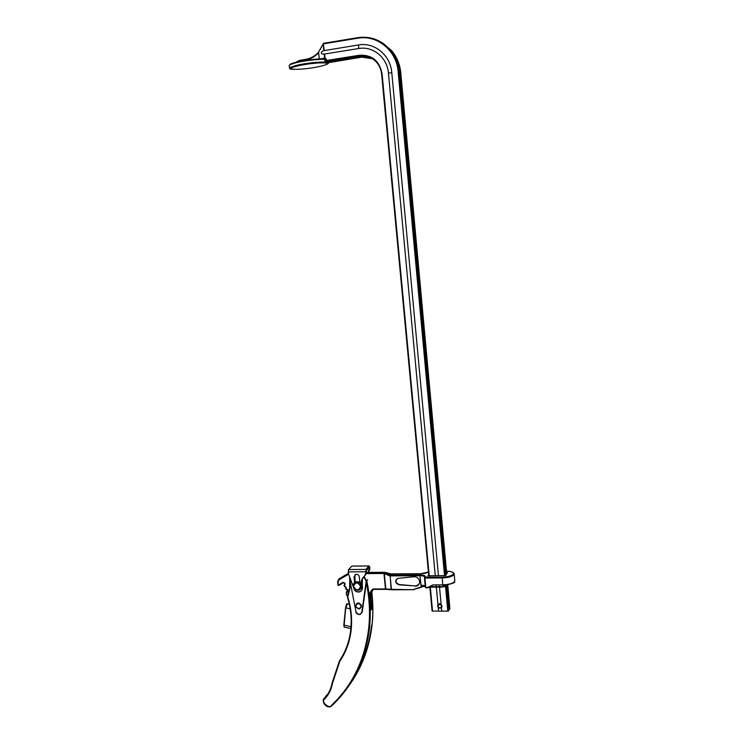 <?xml version="1.0" encoding="UTF-8"?>
<svg xmlns="http://www.w3.org/2000/svg" width="744" height="744" viewBox="0 0 744 744"><rect width="100%" height="100%" fill="white"/><g stroke="black" fill="none" stroke-linecap="round" stroke-linejoin="round"><path stroke-width="1.12" d="M414.362 576.684C417.319 576.953 419.077 578.544 419.653 581.455C419.737 583.705 418.76 585.24 416.714 586.039L399.249 584.84C395.157 583.203 394.664 581.055 397.752 578.395L414.362 576.684M345.542 586.951L344.305 586.309L346.332 587.676L346.09 589.034L347.429 589.471L348.322 591.74L348.927 591.806M347.392 589.797L345.672 588.727L346.062 589.406M348.471 592.14L347.894 591.545L348.406 592.14M424.526 586.039L425.233 586.356L421.253 586.821L424.526 586.039M444.28 586.7L441.434 587.118L444.475 586.663L444.838 585.751M366.355 572.824L384.713 572.861L384.295 573.624L385.829 588.969L391.102 589.332L390.135 575.103L389.782 575.893L384.295 573.624L384.555 572.285L366.327 572.434L384.369 572.303M446.502 571.169C451.041 571.28 453.598 572.155 454.156 573.791L453.998 574.675C452.203 576.619 448.241 577.707 442.113 577.949L424.917 578.051L425.801 587.397L428.591 587.574L431.715 585.509L432.599 586.756L441.248 586.718L444.568 586.625L445.954 585.426M345.895 587.741L345.672 588.727L345.895 587.741L346.313 588.048M344.723 583.994L344.407 585.974L344.891 583.166L343.105 582.32L338.343 585.11L338.855 585.426L343.561 582.673M385.894 589.36L391.242 589.713M447.497 584.914L443.126 586.198L442.913 585.296L447.99 584.812M441.425 587.137L441.452 586.607L433.585 586.635L429.028 587.193M428.609 587.546L430.302 587.1L427.949 587.397L432.952 584.905L442.754 584.868L442.187 577.139C447.925 576.916 451.645 575.893 453.329 574.07C453.905 572.35 451.627 571.383 446.502 571.187M446.633 572.657L447.516 572.657L446.837 573.457M428.312 575.744L428.656 574.601M447.516 572.657L445.331 575.633M384.713 572.861L390.135 575.103L420.007 574.898C423.95 575 425.661 575.707 425.14 577.046L442.187 577.139M389.958 575.047L390.879 573.884L384.471 572.294M384.574 572.266L390.916 573.922M390.879 573.884L420.862 573.698L390.87 573.903L390.163 575.075M418.937 584.375L415.282 586.272M397.789 578.386C394.962 580.999 395.492 583.054 399.37 584.552L399.249 584.84M396.301 579.344C395.194 582.189 396.208 583.975 399.351 584.71L415.403 585.974C417.998 585.751 419.421 584.347 419.672 581.771M421.541 587.221L414.027 589.285L421.253 586.821L419.923 575.698L390.116 575.893L391.446 589.35L414.213 589.694M350.266 583.259L350.08 587.611L347.411 596.855M347.439 596.595L349.68 587.407L349.754 580.627M349.475 578.135L355.93 611.605C357.994 615.037 359.966 615.204 361.844 612.117L366.197 581.157L363.751 576.916M368.717 628.076C370.27 613.205 369.48 598.102 366.355 582.766L366.773 580.897C370.187 596.827 371.089 612.517 369.489 627.983C365.704 659.463 353.353 685.196 332.447 705.163L331.833 704.986C352.665 685.085 364.96 659.454 368.717 628.076L369.489 627.983M326.542 695.333L325.993 696.579M350.08 587.611L347.792 597.041C351.14 607.904 352.284 618.701 351.214 629.433L350.833 629.089C351.875 618.478 350.759 607.802 347.467 597.069M359.464 666.522L359.482 666.652C362.077 661.239 362.812 660.198 361.686 663.518L349.103 685.512M349.168 685.401C361.947 667.573 369.601 647.252 372.121 624.449C373.228 613.949 373.135 603.263 371.833 592.382M371.572 625.183C370.103 637.971 366.922 650.079 362.049 661.5M364.048 576.628L366.773 580.897M367.722 579.734L366.197 581.157M370.865 593.545L371.898 609.029L371.237 609.885L370.094 593.48M351.214 629.433C349.94 641.347 346.146 651.958 339.831 661.286L332.401 683.504C331.322 689.707 328.681 694.915 324.486 699.128C320.515 701.992 330.011 709.804 331.74 705.089L332.401 705.21L331.154 706.261C326.876 709.441 320.85 700.244 324.217 698.504L327.1 695.147M339.524 660.709L339.831 661.286L339.469 660.821L332.01 683.178L332.401 683.504L332.01 683.178C330.941 689.269 328.355 694.375 324.245 698.486L324.486 699.128L324.263 698.449C328.346 694.338 330.931 689.269 332.019 683.225M332.019 683.122L339.478 660.802M347.448 596.567L347.411 597.032C350.731 607.811 351.856 618.524 350.805 629.173C349.531 640.984 345.774 651.511 339.506 660.746L339.534 660.691C345.774 651.465 349.531 640.975 350.815 629.219M366.587 581.064L362.226 612.08L360.263 614.442C358.041 614.804 356.543 613.856 355.753 611.587M354.014 677.57L361.342 663.499L361.947 661.546L360.673 663.629M371.898 609.029L371.219 608.89M331.154 706.261C326.83 708.967 321.166 702.15 324.189 698.56L326.69 695.119M361.017 663.425L361.686 663.518M354.618 582.729L354.014 576.916L355.799 574.303C357.669 574.126 358.831 574.982 359.287 576.888L359.873 582.599M354.879 574.749L355.13 582.422M353.149 586.458L348.387 573.773L353.112 586.133M344.053 626.829L345.56 607.774L350.173 608.797M348.722 592.652L347.457 591.926L347.578 590.215M360.626 588.848L361.668 585.788C360.942 582.784 359.11 581.445 356.162 581.771L354.2 583.073M361.324 586.188C361.398 588.206 360.524 589.536 358.701 590.187C355.725 590.559 353.865 589.229 353.121 586.188C353.037 584.142 353.939 582.803 355.809 582.171C358.766 581.845 360.598 583.184 361.324 586.188M353.521 586.393C356.32 590.959 358.664 590.959 360.561 586.393C357.762 581.817 355.409 581.817 353.521 586.393M358.366 603.412C355.055 604.965 355.13 606.723 358.589 608.694C361.909 607.151 361.835 605.384 358.366 603.412M358.692 608.88C355.232 607.337 354.804 605.421 357.418 603.142L358.441 603.012C361.891 604.537 362.328 606.453 359.752 608.75L358.692 608.88M358.617 602.807L356.32 603.83M439.602 604.407C437.37 605.616 437.491 606.816 439.955 608.006C442.187 606.797 442.066 605.597 439.602 604.407M441.676 607.346L440.048 608.201C438.142 607.811 437.435 606.732 437.937 604.965M438.486 604.351L440.876 604.361M444.531 575.633L398.152 71.684C396.645 50.564 377.152 34.55 357.762 38.223L323.696 43.812L323.761 43.264L357.883 37.656C370.475 35.944 381.123 39.906 389.828 49.532C395.064 55.8 398.105 63.184 398.951 71.684L399.723 72.121C398.877 63.649 395.845 56.293 390.628 50.043L382.109 42.734M290.188 68.727C297.526 70.875 324.886 66.607 328.095 63.5C321.148 61.222 292.587 65.723 290.188 68.727L289.472 68.03C293.099 65.007 314.182 61.64 326.523 62.031L324.821 60.599L328.718 61.557L360.524 56.507L359.65 56.023L326.914 61.222L326.523 62.031L328.262 62.366L328.709 61.557M441.201 607.839L441.899 606.23L441.146 604.574L442.094 606.323L441.462 608.062L438.29 608.053L438.569 611.112L447.795 611.14L445.442 585.575M441.164 604.77L438.923 604.054L438.095 604.76L437.63 606.221L438.365 607.681M441.462 608.062L441.75 611.122M372.177 58.516C368.596 56.684 364.811 56.07 360.821 56.674L329.034 61.715L328.894 62.384M328.941 61.52L328.095 63.5M324.644 54.005L358.748 48.518C373.042 45.858 387.326 57.651 388.452 73.163L391.79 72.652C390.526 55.214 374.455 41.962 358.413 44.966L323.77 50.676C320.283 51.736 320.524 54.507 324.105 54.042L324.644 54.005L325.072 58.265L326.356 59.129L324.747 58.776L324.105 54.042M399.733 72.242L399.984 72.27C399.137 63.807 396.106 56.451 390.898 50.211L382.872 43.217M372.037 58.423C368.419 56.535 364.579 55.902 360.524 56.507M446.186 585.351L448.539 610.926L449.125 609.903L446.846 585.137M399.723 72.121L445.935 575.131M446.735 573.884L400.746 72.717L399.984 72.27L446.13 574.814M447.079 585.063L449.32 609.55L449.906 608.527L447.739 584.868L449.906 608.527M430.311 587.174L432.552 611.084L438.569 611.112M438.29 608.053L438.095 604.602C439.202 603.412 440.197 603.412 441.08 604.612M388.452 73.163L435.277 575.698M436.133 584.896L436.291 586.625M436.337 587.156L437.965 604.565M391.79 72.652L438.458 575.679M439.313 584.877L439.472 586.616M439.527 587.146L441.146 604.574M448.539 610.926L447.795 611.14M432.552 611.084L429.855 587.174L432.069 610.936M291.118 63.705C299.823 60.831 310.806 59.167 324.077 58.711L324.775 58.125M323.77 50.676L323.333 43.682L318.367 52.396L322.933 44.77M324.058 58.711L324.514 58.088L324.691 59.25C311.959 59.325 292.699 62.394 289.193 65.37L289.211 65.519M324.291 50.499L323.268 43.849M324.747 58.776L308.565 59.929L298.958 61.566L291.016 63.742L289.193 65.37L289.5 68.243C290.579 68.894 288.179 68.913 293.266 69.425M328.643 62.654L361.686 57.149L360.719 56.479M326.291 61.975L326.486 60.478L359.399 55.242C372.009 54.6 379.589 60.896 382.128 74.13L429.232 575.735M344.537 583.166L345.03 584.672M345.904 587.555L345.551 587.007L345.932 587.481M347.932 590.569L347.894 591.545L347.904 590.448L348.332 590.708M347.904 590.448L347.439 589.853L347.932 590.373M445.61 575.633L427.865 575.744M428.414 571.987C426.777 573.029 424.266 573.596 420.862 573.698L428.414 572.043M424.75 577.26L424.722 577.037C424.312 576.172 422.713 575.726 419.923 575.698L420.007 574.898M425.187 585.826L420.806 584.97M414.129 589.676L391.642 589.76L414.148 589.694M385.68 589.35L372.902 588.988L371.851 589.936L372.604 589.853L370.177 594.149M442.913 585.296L442.754 584.868C450.287 584.468 454.305 583.064 454.779 580.655L454.193 574.145M441.341 587.118L429.958 587.156M428.051 587.788L425.317 587.258L424.461 577.949M372.902 588.988L385.485 588.96L383.951 573.475L366.308 573.605M348.555 574.219L339.004 579.846L338.009 581.91L338.343 585.11L337.627 581.845M369.061 594.233L371.851 589.936M371.423 592.903L372.967 589.406M338.009 581.91L338.855 579.139L348.359 573.54L338.455 579.446M348.35 573.373L339.273 578.711M344.063 585.472L344.286 586.3L345.653 586.672M339.004 579.846L338.836 579.158L337.59 581.789L337.925 584.989L338.78 585.463M343.105 582.32L345.077 583.845M337.981 585.054L338.725 585.481M343.747 582.58L344.891 583.166M431.715 585.509L432.952 584.905M444.568 586.625L445.916 585.537M425.921 587.816L425.317 587.258L424.619 577.409M425.894 587.788L425.354 587.304M390.219 575.103L389.772 575.884M384.006 573.475L384.043 572.685M399.37 584.552L415.403 585.974M347.978 687.149L359.482 666.652M355.93 611.605L355.725 611.559C356.488 613.865 357.994 614.823 360.263 614.442M353.791 588.132C354.46 593.303 362.728 593.005 362.002 587.825L361.677 586.532M361.686 586.03L362.151 587.779C362.235 589.862 361.342 591.238 359.464 591.917C356.46 592.326 354.535 591.015 353.688 587.965C354.516 591.015 356.441 592.336 359.464 591.917M361.472 590.494L362.561 587.295L362.319 586.207L361.761 586.765M366.188 570.853L366.346 572.61L364.69 576.079C362.189 578.125 361.072 580.822 361.333 584.207L361.379 584.589M368.912 571.299L369.898 568.556L368.159 571.913L369.349 569.048L369.098 567.514M368.261 571.978L367.741 572.415M348.201 571.885L348.397 573.764L348.601 569.541L365.964 569.393L368.996 565.961L351.819 566.128L348.629 569.541L348.471 573.782M366.225 570.76L369.257 567.319L369.349 569.048M369.898 568.528L369.126 566.082L366.094 569.513L365.778 573.131L365.639 571.755L348.276 571.894L348.601 569.541L351.717 566.24M362.282 579.427L362.319 586.207C361.184 582.775 361.631 579.706 363.649 577.019M353.149 586.411L348.406 573.782M361.166 584.133C360.942 580.757 362.086 578.051 364.579 576.023L365.778 573.131M367.564 572.415L368.159 571.913M366.262 572.703L365.648 574.88M365.788 571.718L366.094 569.513M352.107 566.082L369.043 565.924L369.759 567.179M366.225 570.788L369.34 567.477M366.346 572.61L366.188 570.871M369.703 570.109L369.768 567.188M354.014 576.916L354.507 576.368M347.392 603.886L345.765 607.885L344.026 625.165L351.019 626.653M346.899 604.044L345.551 607.755L343.812 625.034L344.435 627.173L350.87 628.55M348.22 592.075L348.824 592.261M347.56 596.279C345.932 594.251 345.867 592.317 347.346 590.485L347.327 590.513C345.848 592.364 345.923 594.289 347.541 596.307M347.904 590.671L347.932 591.75M347.755 590.085L347.467 590.81C346.109 592.475 346.155 594.251 347.615 596.13M348.034 592.577L347.457 591.926M324.821 60.599L324.691 59.25L326.356 59.129L326.486 60.478L324.821 60.599M358.748 48.518L358.413 44.966M400.756 72.763L400.746 72.717C399.909 64.272 396.887 56.935 391.688 50.713L383.42 43.571M361.751 57.139L372.586 58.767M381.653 74.26C381.151 69.48 379.375 65.379 376.325 61.957C371.712 57.139 366.15 55.168 359.65 56.023L359.399 55.242M398.152 71.684L398.951 71.684L445.293 575.614M428.786 575.726L381.644 74.288L428.767 575.726M305.691 59.362C310.536 58.544 314.768 56.228 318.376 52.424C314.731 56.228 310.481 58.562 305.607 59.381L305.691 59.362M295.935 62.236L299.516 60.357L305.617 59.381L305.542 59.929L299.451 60.906L296.828 62.031M319.25 58.841L318.637 52.75C314.907 56.684 310.546 59.083 305.542 59.929M321.343 58.739L324.384 58.106M357.762 38.223L357.808 37.665C370.419 35.944 381.095 39.897 389.828 49.532L390.628 50.043M299.451 60.906L299.516 60.357L305.607 59.381M382.128 74.13L381.644 74.288C381.142 69.49 379.366 65.379 376.325 61.957M323.752 43.264L318.367 52.396M346.099 589.415L347.402 589.843M344.649 584.245L344.035 585.547M385.931 589.369L391.27 589.741M373.107 589.397L385.727 589.36M372.949 589.415L372.614 590.876M428.06 587.807L425.987 587.816M445.368 585.175C452.519 583.64 455.579 582.468 454.547 581.678M429.762 587.174L441.359 587.137M447.302 572.74L445.47 575.596M445.563 575.614L427.93 575.726M418.974 584.319L416.714 586.039M349.671 587.369L349.699 580.339M349.224 685.326L359.501 666.615L361.538 661.453M371.861 592.345C375.394 625.313 369.005 654.618 352.693 680.267M362.319 586.198L362.337 589.136M345.551 607.755C346.23 604.639 346.751 603.328 347.113 603.83L349.327 604.286M343.812 625.034L344.202 627.155M328.578 63.194L326.997 64.375M446.726 573.643L400.774 72.745C399.928 64.291 396.896 56.944 391.688 50.713L390.898 50.211M323.305 43.664L357.808 37.665M299.516 60.357L295.889 62.254"/></g></svg>
